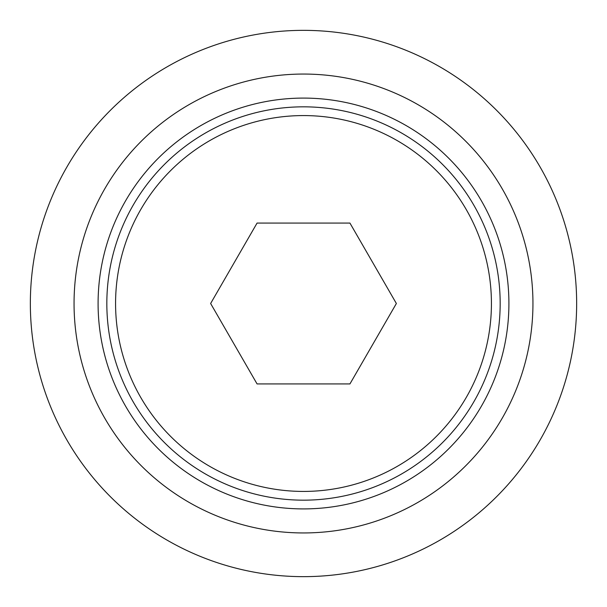 <?xml version="1.0" encoding="UTF-8"?>
<svg xmlns="http://www.w3.org/2000/svg" width="607" height="607" viewBox="0 0 607 607"><rect width="100%" height="100%" fill="white"/><g stroke="black" fill="none" stroke-linecap="round" stroke-linejoin="round"><path stroke-width="0.91" d="M106.832 303.5A196.668 196.668 0 0 0 303.5 500.168A196.668 196.668 0 0 0 500.168 303.5A196.668 196.668 0 0 0 303.5 106.832A196.668 196.668 0 0 0 106.832 303.5M115.573 303.5A187.927 187.927 0 0 0 303.5 491.427A187.927 187.927 0 0 0 491.427 303.5A187.927 187.927 0 0 0 303.5 115.573A187.927 187.927 0 0 0 115.573 303.5M508.909 303.5A205.409 205.409 0 0 0 303.5 98.091A205.409 205.409 0 0 0 98.091 303.5A205.409 205.409 0 0 0 303.5 508.909A205.409 205.409 0 0 0 508.909 303.5M30.35 303.5A273.15 273.15 0 0 0 303.5 576.65A273.15 273.15 0 0 0 576.65 303.5A273.15 273.15 0 0 0 303.5 30.35A273.15 273.15 0 0 0 30.35 303.5M74.054 303.5A229.446 229.446 0 0 0 303.5 532.946A229.446 229.446 0 0 0 532.946 303.5A229.446 229.446 0 0 0 303.5 74.054A229.446 229.446 0 0 0 74.054 303.5M349.935 383.928L257.065 383.928L210.629 303.5L257.065 223.073L349.935 223.073L396.371 303.5L349.935 383.928"/></g></svg>
